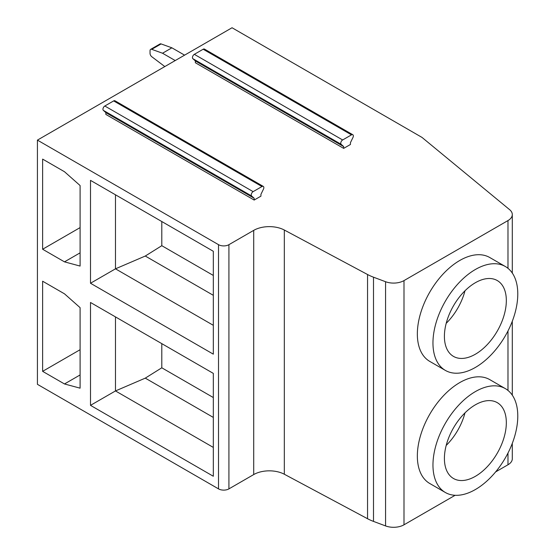 <?xml version="1.0" encoding="UTF-8"?>
<svg xmlns="http://www.w3.org/2000/svg" width="555" height="555" viewBox="0 0 555 555"><rect width="100%" height="100%" fill="white"/><g stroke="black" fill="none" stroke-linecap="round" stroke-linejoin="round"><path stroke-width="0.83" d="M37.421 140.117L218.517 244.672A7.361 4.246 0 0 0 228.924 244.672L253.711 230.367A22.075 12.744 180 0 1 284.32 230.027L367.549 274.517A44.157 25.495 0 0 0 373.501 277.195L385.565 281.718A14.721 8.498 0 0 0 403.991 280.601L507.985 220.564A14.721 8.498 0 0 0 512.3 214.549A14.721 8.498 0 0 0 509.636 209.679L421.994 137.411L232.046 27.75L37.421 140.117L37.421 384.324L218.517 488.879A7.361 4.246 180 0 0 228.924 488.879L253.711 474.567A22.075 12.744 180 0 1 284.32 474.234L367.549 518.724A44.157 25.495 180 0 0 373.501 521.402L385.565 525.925A14.721 8.498 180 0 0 403.991 524.808L455.114 495.296M495.629 471.903L507.985 464.764A14.721 8.498 0 0 0 512.3 458.756L512.3 443.341M505.362 266.525L489.746 257.513A59.982 34.632 120 0 0 459.755 260.482A59.982 34.632 120 0 0 420.572 313.339A59.982 34.632 120 0 0 429.771 361.402L445.381 370.414A59.982 34.632 120 0 0 475.371 367.445A59.982 34.632 120 0 0 514.554 314.588A59.982 34.632 120 0 0 505.362 266.525A59.982 34.632 120 0 0 475.371 269.494A59.982 34.632 120 0 0 436.188 322.351A59.982 34.632 120 0 0 445.381 370.414M505.362 388.632L489.746 379.613A59.982 34.632 120 0 0 459.755 382.589A59.982 34.632 120 0 0 420.572 435.439A59.982 34.632 120 0 0 429.771 483.502L445.381 492.514A59.982 34.632 120 0 0 475.371 489.545A59.982 34.632 120 0 0 514.554 436.695A59.982 34.632 120 0 0 505.362 388.632A59.982 34.632 120 0 0 475.371 391.601A59.982 34.632 120 0 0 436.188 444.458A59.982 34.632 120 0 0 445.381 492.514M213.314 251.283L90.5 180.375L90.5 283.251L213.314 354.159L213.314 251.283M80.093 185.543L64.484 171.724L42.624 159.105L42.624 249.244L64.484 261.856L80.093 266.067L80.093 185.543M213.314 373.383L90.5 302.482L90.5 405.351L213.314 476.259L213.314 373.383M80.093 307.65L64.484 293.824L42.624 281.212L42.624 371.344L64.484 383.963L80.093 388.167L80.093 307.65M350.441 144.473L343.67 148.379L343.67 146.576L341.159 144.314A2.65 1.526 -60 0 1 340.95 142.149A2.65 1.526 -60 0 1 342.636 139.964L351.475 134.858A2.65 1.526 -60 0 1 352.8 134.726A2.65 1.526 -60 0 1 352.952 137.501L350.441 142.67L350.441 144.473M343.67 146.576L195.36 60.946L195.36 62.75L343.67 148.379M260.933 196.151L254.162 200.057L254.162 198.253L251.651 195.991A2.65 1.526 -60 0 1 251.443 193.827A2.65 1.526 -60 0 1 253.129 191.642L261.967 186.535A2.65 1.526 -60 0 1 263.292 186.404A2.65 1.526 -60 0 1 263.445 189.179L260.933 194.347L260.933 196.151M263.292 186.404L114.982 100.781A2.65 1.526 -60 0 0 113.657 100.913L104.819 106.012A2.65 1.526 -60 0 0 103.133 108.204A2.65 1.526 -60 0 0 103.341 110.362L105.852 112.623L105.852 114.427L254.162 200.057M195.36 60.946L192.849 58.684A2.65 1.526 -60 0 1 192.641 56.527A2.65 1.526 -60 0 1 194.326 54.334L203.165 49.235A2.65 1.526 -60 0 1 204.49 49.104L352.8 134.726M105.852 112.623L254.162 198.253M213.314 325.313L115.482 268.828L145.278 256.035L161.796 245.692L161.796 221.535M90.5 283.251L115.482 268.828L115.482 194.798M213.314 295.315L145.278 256.035M213.314 275.44L161.796 245.692M64.484 261.856L80.093 252.844M42.624 249.244L80.093 227.605M213.314 447.413L115.482 390.935L145.278 378.135L161.796 367.798L161.796 343.642M90.5 405.351L115.482 390.935L115.482 316.898M213.314 417.415L145.278 378.135M213.314 397.54L161.796 367.798M64.484 383.963L80.093 374.951M42.624 371.344L80.093 349.712M475.371 354.222A43.789 25.28 -60 0 1 453.477 356.393A43.789 25.28 -60 0 1 446.761 321.303A43.789 25.28 -60 0 1 475.371 282.717A43.789 25.28 -60 0 1 497.266 280.546A43.789 25.28 -60 0 1 503.975 315.635A43.789 25.28 -60 0 1 475.371 354.222M446.199 323.329A43.789 25.28 120 0 0 464.993 290.778M475.371 476.329A43.789 25.28 -60 0 1 453.477 478.493A43.789 25.28 -60 0 1 446.761 443.41A43.789 25.28 -60 0 1 475.371 404.817A43.789 25.28 -60 0 1 497.266 402.652A43.789 25.28 -60 0 1 503.975 437.742A43.789 25.28 -60 0 1 475.371 476.329M446.199 445.436A43.789 25.28 120 0 0 464.993 412.878M161.103 43.928L151.73 49.333A2.942 1.7 -120 0 0 150.648 49.367L160.013 43.963A2.942 1.7 60 0 1 161.103 43.928L171.89 47.82L184.586 55.153M150.648 49.367A2.942 1.7 -120 0 0 150.037 50.713L150.037 53.335A2.942 1.7 -120 0 0 151.73 56.679L164.814 66.565M151.73 49.333L162.525 53.231L175.22 60.557M171.89 47.82L162.525 53.231M507.985 464.764L507.985 453.046M507.985 390.436L507.985 330.947M507.985 268.336L507.985 220.564M403.991 280.601L403.991 524.808M385.565 281.718L385.565 525.925M373.501 277.195L373.501 521.402M367.549 274.517L367.549 518.724M284.32 474.234L284.32 230.027M253.711 474.567L253.711 230.367M228.924 244.672L228.924 488.879M218.517 244.672L218.517 488.879M103.341 110.362L251.651 195.991M104.819 106.012L253.129 191.642M113.657 100.913L261.967 186.535M203.165 49.235L351.475 134.858M194.326 54.334L342.636 139.964M192.849 58.684L341.159 144.314M512.3 395.167L512.3 321.234M512.3 273.067L512.3 214.549"/></g></svg>
